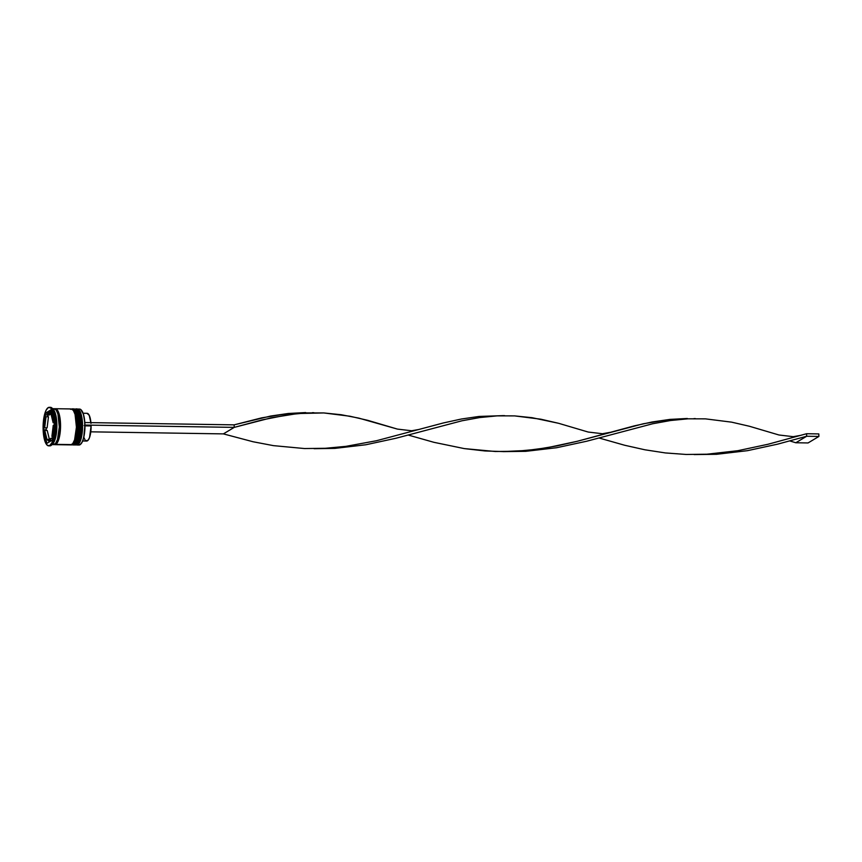 <?xml version="1.0" encoding="UTF-8"?>
<svg xmlns="http://www.w3.org/2000/svg" width="862" height="862" viewBox="0 0 862 862"><rect width="100%" height="100%" fill="white"/><g stroke="black" fill="none" stroke-linecap="round" stroke-linejoin="round"><path stroke-width="1.29" d="M75.899 409.019C82.299 406.25 83.98 441.236 76.729 444.577A0.776 0.722 -121 0 1 76.362 444.673L76.115 444.673A17.973 5.463 90.9 0 1 75.102 444.964L75.339 444.975A17.973 5.463 -89.1 0 0 76.362 444.673A17.973 5.463 -89.1 0 0 81.093 425.408A17.973 5.463 -89.1 0 0 75.899 409.019L75.651 409.019A17.973 5.463 90.9 0 1 80.845 425.397A17.973 5.463 90.9 0 1 76.115 444.673L76.362 444.673A0.776 0.722 59 0 0 76.74 444.577L75.339 444.975M79.002 441.452L81.427 430.601M81.588 427.25L81.308 420.656M80.877 417.661L78.647 411.206M76.115 444.673A17.973 5.463 -89.1 0 0 80.845 426.14A17.973 5.463 -89.1 0 0 76.104 409.084M77.44 443.661A17.208 5.237 -89.1 0 0 81.545 428.64A17.208 5.237 -89.1 0 0 78.83 411.476M76.352 409.094A17.973 5.463 90.9 0 1 81.093 426.14A17.973 5.463 90.9 0 1 76.362 444.673M72.236 408.965C78.636 406.196 80.306 441.172 73.054 444.523A0.776 0.722 -121 0 1 72.699 444.62L72.451 444.62A17.973 5.463 90.9 0 1 71.427 444.911L71.675 444.911A17.973 5.463 -89.1 0 0 72.699 444.62A17.973 5.463 -89.1 0 0 77.418 425.354A17.973 5.463 -89.1 0 0 72.236 408.965L71.988 408.965A17.973 5.463 90.9 0 1 77.171 425.343A17.973 5.463 90.9 0 1 72.451 444.62L72.699 444.62A0.776 0.722 59 0 0 73.065 444.523L71.675 444.911M75.328 441.398L77.752 430.547M77.914 427.196L77.634 420.591M77.214 417.596L74.983 411.152M72.451 444.62A17.973 5.463 -89.1 0 0 77.181 426.087A17.973 5.463 -89.1 0 0 72.43 409.03M73.766 443.607A17.208 5.237 -89.1 0 0 77.871 428.586A17.208 5.237 -89.1 0 0 75.156 411.422M72.677 409.03A17.973 5.463 90.9 0 1 77.429 426.087A17.973 5.463 90.9 0 1 72.699 444.62M56.116 410.107A17.208 5.237 90.9 0 1 59.64 423.35A17.208 5.237 90.9 0 1 57.485 440.234M76.147 444.846A17.973 5.463 -89.1 0 0 77.828 444.695A17.973 5.463 90.9 0 1 76.815 444.997L79.013 445.029A17.973 5.463 -89.1 0 0 80.037 444.727A17.973 5.463 90.9 0 1 78 444.706M77.828 444.695L80.037 444.727L77.828 444.695A17.973 5.463 -89.1 0 0 82.536 424.33A17.973 5.463 -89.1 0 0 76.696 409.17A17.973 5.463 90.9 0 1 77.364 409.041A17.973 5.463 90.9 0 1 82.558 425.429A17.973 5.463 90.9 0 1 77.828 444.695M72.473 444.792A17.973 5.463 -89.1 0 0 74.164 444.641L73.626 444.102L74.164 444.641A17.973 5.463 90.9 0 1 73.141 444.943L74.369 444.954A17.973 5.463 -89.1 0 0 75.382 444.663L74.164 444.641L75.382 444.663A17.973 5.463 -89.1 0 0 80.112 425.386A17.973 5.463 -89.1 0 0 74.919 409.008L73.701 408.987A17.973 5.463 90.9 0 1 78.884 425.375A17.973 5.463 90.9 0 1 74.164 444.641A17.973 5.463 -89.1 0 0 78.862 424.276A17.973 5.463 -89.1 0 0 73.022 409.116A17.973 5.463 90.9 0 1 73.701 408.987M48.66 445.848A19.266 5.851 90.9 0 1 43.1 428.285A19.266 5.851 90.9 0 1 48.164 407.64L45.998 410.42L44.285 415.656L43.154 430.073L45.417 442.443L47.464 445.417L49.748 445.525A19.266 5.851 90.9 0 1 48.66 445.848L49.877 445.859A19.266 5.851 -89.1 0 0 50.977 445.546A19.266 5.851 90.9 0 1 49.274 445.751M54.791 444.652L70.695 444.9A17.973 5.463 -89.1 0 0 71.718 444.609L55.814 444.361A17.973 5.463 90.9 0 1 54.791 444.652A17.973 5.463 90.9 0 1 54.187 444.533M51.127 444.598L53.573 444.63A17.973 5.463 -89.1 0 0 54.586 444.339L52.313 444.307L54.586 444.339A17.973 5.463 -89.1 0 0 59.316 425.074A17.973 5.463 -89.1 0 0 54.134 408.685L51.688 408.653M54.737 408.933A17.843 5.431 90.9 0 1 60.48 424.093A17.843 5.431 90.9 0 1 55.804 444.232L58.681 439.48L59.963 433.748L60.211 420.085L60.534 426.938L59.435 436.883L56.86 443.38L55.814 444.361L53.681 444.253M55.599 443.273A17.208 5.237 -89.1 0 0 59.521 430.3A17.208 5.237 -89.1 0 0 57.98 413.404M52.517 438.165L51.257 438.144A14.126 4.299 90.9 0 1 49.543 440.471L51.645 440.504L49.543 440.471A14.126 4.299 90.9 0 1 48.735 440.708A14.126 4.299 90.9 0 1 47.712 440.277L49.543 440.471L51.257 438.144L47.712 440.277L52.517 438.165M90.919 422.639A13.867 4.213 -89.1 0 0 87.094 413.307L83.108 413.243M80.812 409.665L83.409 414.148L84.81 422.595A17.725 5.387 -89.1 0 0 81.513 410.29A17.725 5.387 -89.1 0 0 81.405 410.172M90.984 423.414L89.271 415.398L87.084 413.307M47.108 427.864L44.662 427.832A14.126 4.299 90.9 0 1 46.02 416.745L48.466 416.777L47.108 427.864L44.662 427.832L46.02 416.745L44.662 427.832L46.02 416.745L48.466 416.777L47.108 427.864M49.102 415.064L46.656 415.021A14.126 4.299 90.9 0 1 49.177 412.456A14.126 4.299 90.9 0 1 50.201 412.887L48.38 412.693L46.656 415.021L50.201 412.887L46.656 415.021L49.102 415.064L50.987 413.932L49.102 415.064M51.666 412.499A14.126 4.299 -89.1 0 0 51.623 412.499L49.177 412.456M51.979 413.792L50.944 413.782A14.126 4.299 90.9 0 1 53.142 422.736L54.177 422.757L53.142 422.736L50.944 413.782L53.142 422.736L50.944 413.782L51.979 413.792M54.08 425.354L53.25 425.343A14.126 4.299 90.9 0 1 51.903 436.431L52.722 436.441L51.903 436.431L53.25 425.343L51.903 436.431L53.25 425.343L54.08 425.354M48.735 440.708L51.181 440.741A14.126 4.299 -89.1 0 0 51.246 440.741M80.888 443.995A17.725 5.387 -89.1 0 0 80.996 443.876A17.725 5.387 -89.1 0 0 84.918 425.117L83.711 437.637L82.17 442.098L80.263 444.48M49.748 445.525L51.914 442.745L53.627 437.508L54.769 423.102L52.507 410.721L50.449 407.748L48.164 407.64A19.266 5.851 90.9 0 1 49.253 407.327A19.266 5.851 90.9 0 1 54.812 424.88A19.266 5.851 90.9 0 1 49.748 445.525M43.596 429.804L45.643 413.038L51.009 409.816L54.328 423.361L52.28 440.126L46.914 443.348L43.596 429.804L45.643 413.038L47.895 413.081L45.643 413.038L51.009 409.816L54.328 423.361L52.28 440.126L46.914 443.348L43.596 429.804L46.042 429.847L43.596 429.804M49.867 407.435A19.266 5.851 90.9 0 1 52.334 408.383A19.266 5.851 90.9 0 1 56.041 426.69A19.266 5.851 90.9 0 1 51.763 444.889A19.266 5.851 90.9 0 1 50.977 445.546A19.266 5.851 -89.1 0 0 56.041 424.901A19.266 5.851 -89.1 0 0 50.481 407.349L49.253 407.327M52.873 409.105A17.973 5.463 90.9 0 1 56.87 426.712A17.973 5.463 90.9 0 1 52.323 444.178M53.519 444.63L55.631 443.359L57.474 439.555L59.316 426.916L57.948 414.137L56.245 410.15L54.177 408.685M54.328 408.997L55.405 408.707L57.474 410.172L59.166 414.148L60.243 420.042L57.452 410.29L56.45 409.224L54.338 409.127M53.692 444.135L55.804 444.232M54.737 408.803A17.973 5.463 90.9 0 1 55.351 408.707A17.973 5.463 90.9 0 1 60.545 425.085A17.973 5.463 90.9 0 1 55.814 444.361L71.718 444.609A17.973 5.463 -89.1 0 0 76.438 425.332A17.973 5.463 -89.1 0 0 71.255 408.954L55.351 408.707M70.641 444.9L72.764 443.628L74.606 439.814L76.438 427.186L75.069 414.396L73.367 410.42L71.309 408.954M74.315 444.954L76.427 443.682L78.27 439.879L80.101 427.24L78.744 414.46L77.041 410.474L74.972 409.008M78.55 409.375A17.973 5.463 90.9 0 1 81.297 410.043A17.973 5.463 90.9 0 1 84.756 427.143A17.973 5.463 90.9 0 1 80.769 444.113A17.973 5.463 90.9 0 1 80.037 444.727A17.973 5.463 -89.1 0 0 84.756 425.462A17.973 5.463 -89.1 0 0 79.573 409.084L77.364 409.041M51.763 444.889L52.884 443.682A17.973 5.463 -89.1 0 0 56.87 426.712A17.973 5.463 -89.1 0 0 53.412 409.612L52.334 408.383M84.918 425.117A17.725 5.387 -89.1 0 0 84.81 422.595L84.918 425.117A17.725 5.387 -89.1 0 0 84.81 422.595L84.918 425.117M47.841 415.042L47.636 416.766L47.841 415.042M46.279 427.854L46.192 430.45L46.279 427.854M51.332 411.131L49.112 412.456L51.332 411.131M48.703 440.708L49.037 442.077L48.703 440.708M50.826 412.736L51.742 412.51M51.882 413.394L51.224 413.782L51.882 413.394M51.989 440.514L51.063 440.741M47.216 430.472L49.371 439.275L47.216 430.472L44.77 430.429L46.968 439.394A14.126 4.299 90.9 0 1 44.77 430.429L47.216 430.472M49.134 439.426L46.968 439.394L44.77 430.429L46.968 439.394L49.134 439.426M84.972 425.839L84.142 425.591L84.972 425.839A13.867 4.213 90.9 0 1 84.67 431.657A13.867 4.213 -89.1 0 0 84.972 425.839L91.092 425.936L84.972 425.839M82.677 440.978L86.663 441.042A13.867 4.213 -89.1 0 0 91.092 425.936L89.562 437.443L88.204 440.116L85.898 440.794M83.883 437.4L85.155 440.094M234.13 424.858L84.907 422.542L234.13 424.858L234.238 427.38L85.015 425.063L234.238 427.38L234.13 424.858L261.649 417.865L288.242 413.491L305.676 412.564L288.242 413.491L270.603 416.055L234.13 424.858M90.779 431.83L223.387 433.888L234.238 427.38L271.142 417.822L297.713 413.544L323.81 412.941L341.223 414.73L358.829 418.124L397.404 429.093L367.751 420.333L349.983 416.238L323.81 412.941L306.441 412.909L288.932 414.6L262.102 419.913L234.238 427.38L223.387 433.888L253.116 441.764L273.469 445.643L304.502 448.542L325.297 448.294L345.974 446.344L376.468 440.73L443.413 422.94L461.418 419.007L479.056 416.443L503.171 415.635L479.056 416.443L461.418 419.007L443.413 422.94L376.468 440.73L345.974 446.344L325.297 448.294L304.502 448.542L273.469 445.643L253.116 441.764L223.387 433.888L90.779 431.83M504.173 451.613L484.918 450.955L464.273 448.596L433.898 442.314L408.179 435.03L433.898 442.314L464.273 448.596L495.305 451.494L516.101 451.257L536.789 449.296L557.208 445.859L577.228 441.29L634.216 425.893L652.222 421.971L669.871 419.406L687.294 418.479L669.871 419.406L643.278 423.781L577.228 441.29L547.047 447.744L526.477 450.481L502.546 451.58L525.723 451.332L556.647 447.723L586.796 441.204L652.771 423.738L670.561 420.516L688.059 418.813L705.439 418.857L731.612 422.154L749.369 426.248L779.022 435.008L749.369 426.248L731.612 422.154L705.439 418.857L688.059 418.813L670.561 420.516L652.771 423.738L586.796 441.204L556.647 447.723L525.723 451.332L503.354 451.613M795.82 442.756L789.807 440.945L795.82 442.756L806.67 436.247L777.61 444.156L747.451 450.675L716.537 454.296L694.169 454.576L716.537 454.296L747.451 450.675L777.61 444.156L806.67 436.247L806.563 433.726L768.042 444.253L737.85 450.697L706.915 454.209L686.12 454.457L665.378 452.938L644.862 449.781L624.702 445.266L598.993 437.982L624.702 445.266L644.862 449.781L665.378 452.938L686.12 454.457L706.915 454.209L737.85 450.697L768.042 444.253L806.563 433.726L818.792 433.92L806.563 433.726L806.67 436.247L818.9 436.441L808.06 442.949L795.82 442.756L806.67 436.247L818.9 436.441L808.06 442.949L795.82 442.756M588.207 432.045L558.554 423.285L540.797 419.191L514.625 415.893L497.255 415.861L479.746 417.553L461.957 420.785L395.992 438.241L365.833 444.76L334.909 448.38L314.124 448.703L334.909 448.38L365.833 444.76L395.992 438.241L461.957 420.785L479.746 417.553L497.255 415.861L514.625 415.893L532.026 417.682L558.554 423.285L588.207 432.045L602.441 433.726L609.962 432.379M818.792 433.92L818.9 436.441L818.792 433.92M74.272 409.418L75.651 409.019M70.598 409.353L71.988 408.965M313.854 412.704L312.356 412.682M695.472 418.62L693.985 418.598M504.658 415.656L503.171 415.635M419.147 429.427L411.627 430.763L397.393 429.093M800.766 435.342L793.255 436.678L779.011 434.998"/></g></svg>

